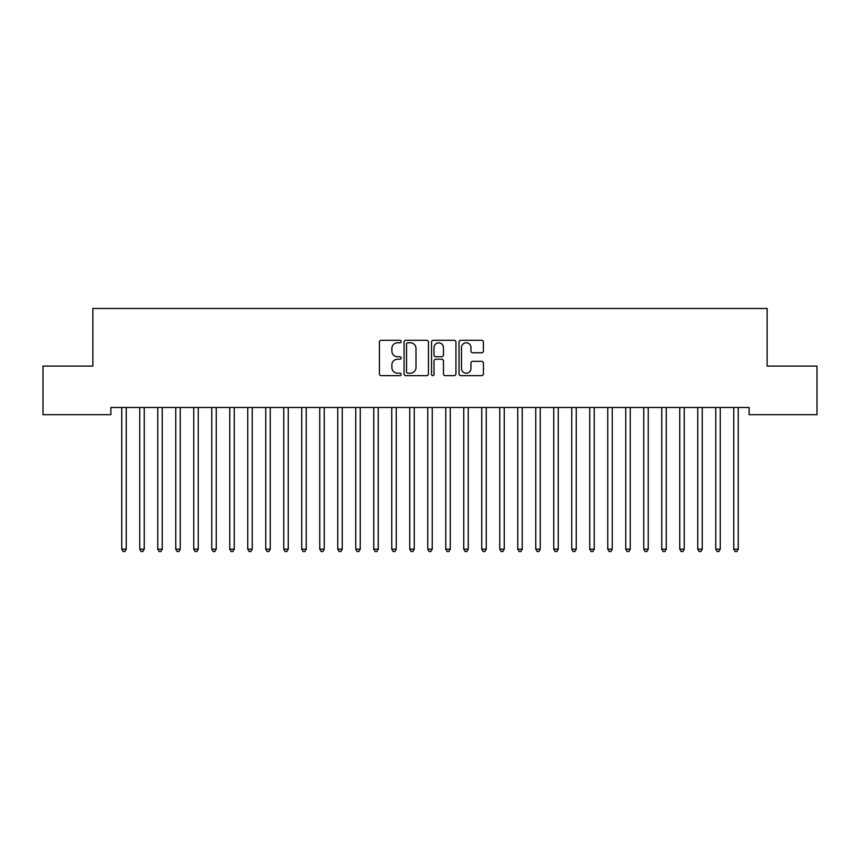 <?xml version="1.0" encoding="UTF-8"?>
<svg xmlns="http://www.w3.org/2000/svg" width="860" height="860" viewBox="0 0 860 860"><rect width="100%" height="100%" fill="white"/><g stroke="black" fill="none" stroke-linecap="round" stroke-linejoin="round"><path stroke-width="1.29" d="M401.201 341.549A1.236 1.236 0 0 0 399.964 340.313L381.195 340.313A1.763 1.763 0 0 0 379.421 342.076L379.421 373.885A1.763 1.763 0 0 0 381.195 375.648L399.964 375.648A1.236 1.236 0 0 0 401.201 374.412A1.236 1.236 0 0 0 399.964 373.175L397.535 373.175A5.654 5.654 0 0 1 391.88 367.521L391.88 364.877A5.654 5.654 0 0 1 397.535 359.222L399.964 359.222A1.236 1.236 0 0 0 401.201 357.986A1.236 1.236 0 0 0 399.964 356.75L397.535 356.75A5.654 5.654 0 0 1 391.88 351.095L391.88 348.44A5.654 5.654 0 0 1 397.535 342.785L399.964 342.785A1.236 1.236 0 0 0 401.201 341.549M481.632 352.772A1.763 1.763 0 0 0 483.406 350.998L483.406 342.076A1.763 1.763 0 0 0 481.632 340.313L460.788 340.313A1.763 1.763 0 0 0 459.025 342.076L459.025 373.885A1.763 1.763 0 0 0 460.788 375.648L481.632 375.648A1.763 1.763 0 0 0 483.406 373.885L483.406 363.103A1.763 1.763 0 0 0 481.632 361.34L472.71 361.34A1.763 1.763 0 0 0 470.947 363.103L470.947 368.445A4.73 4.73 0 0 1 466.217 373.175A4.73 4.73 0 0 1 461.498 368.445L461.498 347.515A4.73 4.73 0 0 1 466.217 342.785A4.73 4.73 0 0 1 470.947 347.515L470.947 350.998A1.763 1.763 0 0 0 472.71 352.772L481.632 352.772M749.135 407.479L110.865 407.479L110.865 414.681L43 414.681L43 366.081L92.858 366.081L92.858 308.482L767.141 308.482L767.141 366.081L817 366.081L817 414.681L749.135 414.681L749.135 407.479M428.452 342.076A1.763 1.763 0 0 0 426.689 340.313L405.834 340.313A1.763 1.763 0 0 0 404.071 342.076L404.071 373.885A1.763 1.763 0 0 0 405.834 375.648L426.689 375.648A1.763 1.763 0 0 0 428.452 373.885L428.452 342.076M433.311 340.313L454.166 340.313A1.763 1.763 0 0 1 455.929 342.076L455.929 373.885A1.763 1.763 0 0 1 454.166 375.648L445.243 375.648A1.763 1.763 0 0 1 443.47 373.885L443.47 360.985A1.763 1.763 0 0 0 441.707 359.222L435.784 359.222A1.763 1.763 0 0 0 434.02 360.985L434.02 374.412A1.236 1.236 0 0 1 432.784 375.648A1.236 1.236 0 0 1 431.548 374.412L431.548 342.076A1.763 1.763 0 0 1 433.311 340.313M407.78 342.785A1.236 1.236 0 0 0 406.543 344.021L406.543 371.939A1.236 1.236 0 0 0 407.78 373.175L410.349 373.175A5.654 5.654 0 0 0 415.993 367.521L415.993 348.44A5.654 5.654 0 0 0 410.349 342.785L407.78 342.785M443.47 347.601A4.73 4.73 0 0 0 438.75 342.871A4.73 4.73 0 0 0 434.02 347.601L434.02 354.976A1.763 1.763 0 0 0 435.784 356.75L441.707 356.75A1.763 1.763 0 0 0 443.47 354.976L443.47 347.601M121.615 407.748A1.795 1.795 -179.5 0 1 121.755 408.414A1.795 1.795 179.5 0 0 121.615 407.748L121.518 407.479M126.484 407.479L126.377 407.748A1.795 1.795 179.5 0 0 126.248 408.414L126.248 549.174L121.755 549.174L121.755 408.414M126.248 549.174L124.904 551.518L123.098 551.518L121.755 549.174M139.621 407.748A1.795 1.795 -179.5 0 1 139.75 408.414A1.795 1.795 179.5 0 0 139.621 407.748L139.513 407.479M157.617 407.748A1.795 1.795 -179.5 0 1 157.745 408.414A1.795 1.795 179.5 0 0 157.617 407.748L157.509 407.479M144.491 407.479L144.383 407.748A1.795 1.795 179.5 0 0 144.254 408.414L144.254 549.174L139.75 549.174L139.75 408.414M144.254 549.174L142.9 551.518L141.104 551.518L139.75 549.174M162.486 407.479L162.379 407.748A1.795 1.795 179.5 0 0 162.25 408.414L162.25 549.174L157.745 549.174L157.745 408.414M162.25 549.174L160.895 551.518L159.1 551.518L157.745 549.174M175.623 407.748A1.795 1.795 -179.5 0 1 175.752 408.414A1.795 1.795 179.5 0 0 175.623 407.748L175.515 407.479M193.618 407.748A1.795 1.795 -179.5 0 1 193.747 408.414A1.795 1.795 179.5 0 0 193.618 407.748L193.511 407.479M180.482 407.479L180.385 407.748A1.795 1.795 179.5 0 0 180.245 408.414L180.245 549.174L175.752 549.174L175.752 408.414M180.245 549.174L178.901 551.518L177.096 551.518L175.752 549.174M198.488 407.479L198.38 407.748A1.795 1.795 179.5 0 0 198.251 408.414L198.251 549.174L193.747 549.174L193.747 408.414M198.251 549.174L196.897 551.518L195.102 551.518L193.747 549.174M211.625 407.748A1.795 1.795 -179.5 0 1 211.753 408.414A1.795 1.795 179.5 0 0 211.625 407.748L211.517 407.479M216.483 407.479L216.376 407.748A1.795 1.795 179.5 0 0 216.247 408.414L216.247 549.174L211.753 549.174L211.753 408.414M216.247 549.174L214.903 551.518L213.097 551.518L211.753 549.174M229.62 407.748A1.795 1.795 -179.5 0 1 229.749 408.414A1.795 1.795 179.5 0 0 229.62 407.748L229.512 407.479M234.49 407.479L234.382 407.748A1.795 1.795 179.5 0 0 234.253 408.414L234.253 549.174L229.749 549.174L229.749 408.414M234.253 549.174L232.899 551.518L231.103 551.518L229.749 549.174M247.615 407.748A1.795 1.795 -179.5 0 1 247.755 408.414A1.795 1.795 179.5 0 0 247.615 407.748L247.519 407.479M265.622 407.748A1.795 1.795 -179.5 0 1 265.751 408.414A1.795 1.795 179.5 0 0 265.622 407.748L265.514 407.479M283.617 407.748A1.795 1.795 -179.5 0 1 283.746 408.414A1.795 1.795 179.5 0 0 283.617 407.748L283.51 407.479M301.623 407.748A1.795 1.795 -179.5 0 1 301.752 408.414A1.795 1.795 179.5 0 0 301.623 407.748L301.516 407.479M319.619 407.748A1.795 1.795 -179.5 0 1 319.748 408.414A1.795 1.795 179.5 0 0 319.619 407.748L319.512 407.479M337.614 407.748A1.795 1.795 -179.5 0 1 337.754 408.414A1.795 1.795 179.5 0 0 337.614 407.748L337.518 407.479M355.621 407.748A1.795 1.795 -179.5 0 1 355.75 408.414A1.795 1.795 179.5 0 0 355.621 407.748L355.513 407.479M373.616 407.748A1.795 1.795 -179.5 0 1 373.745 408.414A1.795 1.795 179.5 0 0 373.616 407.748L373.509 407.479M391.623 407.748A1.795 1.795 -179.5 0 1 391.752 408.414A1.795 1.795 179.5 0 0 391.623 407.748L391.515 407.479M252.485 407.479L252.378 407.748A1.795 1.795 179.5 0 0 252.249 408.414L252.249 549.174L247.755 549.174L247.755 408.414M252.249 549.174L250.905 551.518L249.099 551.518L247.755 549.174M270.491 407.479L270.384 407.748A1.795 1.795 179.5 0 0 270.255 408.414L270.255 549.174L265.751 549.174L265.751 408.414M270.255 549.174L268.9 551.518L267.105 551.518L265.751 549.174M288.487 407.479L288.379 407.748A1.795 1.795 179.5 0 0 288.25 408.414L288.25 549.174L283.746 549.174L283.746 408.414M288.25 549.174L286.896 551.518L285.101 551.518L283.746 549.174M306.483 407.479L306.375 407.748A1.795 1.795 179.5 0 0 306.246 408.414L306.246 549.174L301.752 549.174L301.752 408.414M306.246 549.174L304.902 551.518L303.096 551.518L301.752 549.174M324.489 407.479L324.381 407.748A1.795 1.795 179.5 0 0 324.252 408.414L324.252 549.174L319.748 549.174L319.748 408.414M324.252 549.174L322.898 551.518L321.102 551.518L319.748 549.174M342.484 407.479L342.377 407.748A1.795 1.795 179.5 0 0 342.248 408.414L342.248 549.174L337.754 549.174L337.754 408.414M342.248 549.174L340.904 551.518L339.098 551.518L337.754 549.174M360.49 407.479L360.383 407.748A1.795 1.795 179.5 0 0 360.254 408.414L360.254 549.174L355.75 549.174L355.75 408.414M360.254 549.174L358.899 551.518L357.104 551.518L355.75 549.174M378.486 407.479L378.379 407.748A1.795 1.795 179.5 0 0 378.25 408.414L378.25 549.174L373.745 549.174L373.745 408.414M378.25 549.174L376.895 551.518L375.1 551.518L373.745 549.174M396.481 407.479L396.385 407.748A1.795 1.795 179.5 0 0 396.245 408.414L396.245 549.174L391.752 549.174L391.752 408.414M396.245 549.174L394.901 551.518L393.095 551.518L391.752 549.174M409.618 407.748A1.795 1.795 -179.5 0 1 409.747 408.414A1.795 1.795 179.5 0 0 409.618 407.748L409.51 407.479M414.488 407.479L414.38 407.748A1.795 1.795 179.5 0 0 414.251 408.414L414.251 549.174L409.747 549.174L409.747 408.414M414.251 549.174L412.897 551.518L411.101 551.518L409.747 549.174M427.624 407.748A1.795 1.795 -179.5 0 1 427.753 408.414A1.795 1.795 179.5 0 0 427.624 407.748L427.517 407.479M432.483 407.479L432.376 407.748A1.795 1.795 179.5 0 0 432.247 408.414L432.247 549.174L427.753 549.174L427.753 408.414M432.247 549.174L430.903 551.518L429.097 551.518L427.753 549.174M445.62 407.748A1.795 1.795 -179.5 0 1 445.749 408.414A1.795 1.795 179.5 0 0 445.62 407.748L445.512 407.479M450.489 407.479L450.382 407.748A1.795 1.795 179.5 0 0 450.253 408.414L450.253 549.174L445.749 549.174L445.749 408.414M450.253 549.174L448.898 551.518L447.103 551.518L445.749 549.174M463.615 407.748A1.795 1.795 -179.5 0 1 463.755 408.414A1.795 1.795 179.5 0 0 463.615 407.748L463.518 407.479M468.485 407.479L468.377 407.748A1.795 1.795 179.5 0 0 468.248 408.414L468.248 549.174L463.755 549.174L463.755 408.414M468.248 549.174L466.905 551.518L465.099 551.518L463.755 549.174M481.621 407.748A1.795 1.795 -179.5 0 1 481.75 408.414A1.795 1.795 179.5 0 0 481.621 407.748L481.514 407.479M486.491 407.479L486.384 407.748A1.795 1.795 179.5 0 0 486.255 408.414L486.255 549.174L481.75 549.174L481.75 408.414M486.255 549.174L484.9 551.518L483.105 551.518L481.75 549.174M499.617 407.748A1.795 1.795 -179.5 0 1 499.746 408.414A1.795 1.795 179.5 0 0 499.617 407.748L499.51 407.479M504.487 407.479L504.379 407.748A1.795 1.795 179.5 0 0 504.25 408.414L504.25 549.174L499.746 549.174L499.746 408.414M504.25 549.174L502.896 551.518L501.1 551.518L499.746 549.174M517.623 407.748A1.795 1.795 -179.5 0 1 517.752 408.414A1.795 1.795 179.5 0 0 517.623 407.748L517.516 407.479M522.482 407.479L522.385 407.748A1.795 1.795 179.5 0 0 522.246 408.414L522.246 549.174L517.752 549.174L517.752 408.414M522.246 549.174L520.902 551.518L519.096 551.518L517.752 549.174M535.619 407.748A1.795 1.795 -179.5 0 1 535.748 408.414A1.795 1.795 179.5 0 0 535.619 407.748L535.511 407.479M540.488 407.479L540.381 407.748A1.795 1.795 179.5 0 0 540.252 408.414L540.252 549.174L535.748 549.174L535.748 408.414M540.252 549.174L538.898 551.518L537.102 551.518L535.748 549.174M553.625 407.748A1.795 1.795 -179.5 0 1 553.754 408.414A1.795 1.795 179.5 0 0 553.625 407.748L553.517 407.479M558.484 407.479L558.376 407.748A1.795 1.795 179.5 0 0 558.247 408.414L558.247 549.174L553.754 549.174L553.754 408.414M558.247 549.174L556.904 551.518L555.098 551.518L553.754 549.174M571.62 407.748A1.795 1.795 -179.5 0 1 571.75 408.414A1.795 1.795 179.5 0 0 571.62 407.748L571.513 407.479M576.49 407.479L576.383 407.748A1.795 1.795 179.5 0 0 576.254 408.414L576.254 549.174L571.75 549.174L571.75 408.414M576.254 549.174L574.899 551.518L573.104 551.518L571.75 549.174M589.616 407.748A1.795 1.795 -179.5 0 1 589.745 408.414A1.795 1.795 179.5 0 0 589.616 407.748L589.509 407.479M594.486 407.479L594.378 407.748A1.795 1.795 179.5 0 0 594.249 408.414L594.249 549.174L589.745 549.174L589.745 408.414M594.249 549.174L592.895 551.518L591.1 551.518L589.745 549.174M607.622 407.748A1.795 1.795 -179.5 0 1 607.751 408.414A1.795 1.795 179.5 0 0 607.622 407.748L607.515 407.479M612.481 407.479L612.384 407.748A1.795 1.795 179.5 0 0 612.245 408.414L612.245 549.174L607.751 549.174L607.751 408.414M612.245 549.174L610.901 551.518L609.095 551.518L607.751 549.174M625.618 407.748A1.795 1.795 -179.5 0 1 625.747 408.414A1.795 1.795 179.5 0 0 625.618 407.748L625.51 407.479M630.487 407.479L630.38 407.748A1.795 1.795 179.5 0 0 630.251 408.414L630.251 549.174L625.747 549.174L625.747 408.414M630.251 549.174L628.896 551.518L627.101 551.518L625.747 549.174M643.624 407.748A1.795 1.795 -179.5 0 1 643.753 408.414A1.795 1.795 179.5 0 0 643.624 407.748L643.516 407.479M648.483 407.479L648.375 407.748A1.795 1.795 179.5 0 0 648.246 408.414L648.246 549.174L643.753 549.174L643.753 408.414M648.246 549.174L646.903 551.518L645.097 551.518L643.753 549.174M661.62 407.748A1.795 1.795 -179.5 0 1 661.749 408.414A1.795 1.795 179.5 0 0 661.62 407.748L661.512 407.479M666.489 407.479L666.382 407.748A1.795 1.795 179.5 0 0 666.253 408.414L666.253 549.174L661.749 549.174L661.749 408.414M666.253 549.174L664.898 551.518L663.103 551.518L661.749 549.174M679.615 407.748A1.795 1.795 -179.5 0 1 679.755 408.414A1.795 1.795 179.5 0 0 679.615 407.748L679.518 407.479M684.485 407.479L684.377 407.748A1.795 1.795 179.5 0 0 684.248 408.414L684.248 549.174L679.755 549.174L679.755 408.414M684.248 549.174L682.904 551.518L681.099 551.518L679.755 549.174M697.621 407.748A1.795 1.795 -179.5 0 1 697.75 408.414A1.795 1.795 179.5 0 0 697.621 407.748L697.514 407.479M702.491 407.479L702.383 407.748A1.795 1.795 179.5 0 0 702.255 408.414L702.255 549.174L697.75 549.174L697.75 408.414M702.255 549.174L700.9 551.518L699.105 551.518L697.75 549.174M715.617 407.748A1.795 1.795 -179.5 0 1 715.746 408.414A1.795 1.795 179.5 0 0 715.617 407.748L715.509 407.479M720.486 407.479L720.379 407.748A1.795 1.795 179.5 0 0 720.25 408.414L720.25 549.174L715.746 549.174L715.746 408.414M720.25 549.174L718.895 551.518L717.1 551.518L715.746 549.174M733.623 407.748A1.795 1.795 -179.5 0 1 733.752 408.414A1.795 1.795 179.5 0 0 733.623 407.748L733.515 407.479M738.482 407.479L738.385 407.748A1.795 1.795 179.5 0 0 738.245 408.414L738.245 549.174L733.752 549.174L733.752 408.414M738.245 549.174L736.902 551.518L735.096 551.518L733.752 549.174"/></g></svg>
